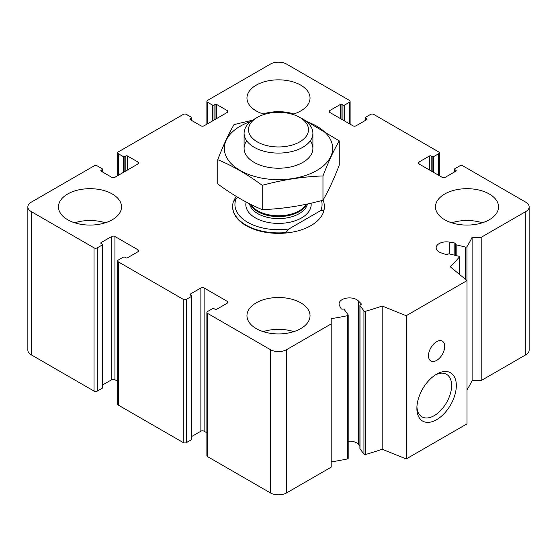 <?xml version="1.0" encoding="UTF-8"?>
<svg xmlns="http://www.w3.org/2000/svg" width="557" height="557" viewBox="0 0 557 557"><rect width="100%" height="100%" fill="white"/><g stroke="black" fill="none" stroke-linecap="round" stroke-linejoin="round"><path stroke-width="0.84" d="M341.942 119.463L341.942 104.479L342.959 105.064A1.149 0.661 0 0 0 344.581 105.064L349.441 102.258A2.291 1.323 0 0 0 350.116 101.318A2.291 1.323 0 0 0 349.441 100.385L286.611 64.104A11.467 6.621 0 0 0 270.389 64.104L207.559 100.385A2.291 1.323 0 0 0 206.884 101.318A2.291 1.323 0 0 0 207.559 102.258L212.419 105.064A1.149 0.661 0 0 0 214.041 105.064L215.058 104.479A1.149 0.661 0 0 1 216.68 104.479L227.214 110.565A2.291 1.323 0 0 1 227.89 111.504A2.291 1.323 0 0 1 227.214 112.437L204.113 125.778A2.291 1.323 0 0 1 200.868 125.778L190.327 119.692L190.327 118.759A1.149 0.661 0 0 0 189.993 119.226A1.149 0.661 0 0 0 190.327 119.692M190.327 118.759L191.336 118.175A1.149 0.661 0 0 0 191.678 117.701A1.149 0.661 0 0 0 191.336 117.235L186.477 114.429A2.291 1.323 0 0 0 183.232 114.429L118.369 151.873A2.291 1.323 0 0 0 117.694 152.813A2.291 1.323 0 0 0 118.369 153.746L123.236 156.559A1.149 0.661 0 0 0 124.852 156.559L125.868 155.974A1.149 0.661 0 0 1 127.49 155.974L138.032 162.059A2.291 1.323 0 0 1 138.7 162.992A2.291 1.323 0 0 1 138.032 163.932L114.923 177.272A2.291 1.323 0 0 1 111.679 177.272L101.137 171.187L101.137 170.247A1.149 0.661 0 0 0 100.803 170.72A1.149 0.661 0 0 0 101.137 171.187M101.137 170.247L102.154 169.662A1.149 0.661 0 0 0 102.488 169.196A1.149 0.661 0 0 0 102.154 168.729L97.287 165.916A2.291 1.323 0 0 0 94.042 165.916L31.206 202.198A11.467 6.621 0 0 0 27.85 206.877A11.467 6.621 0 0 0 31.206 211.563L94.042 247.837A2.291 1.323 0 0 0 97.287 247.837L102.154 245.031A1.149 0.661 0 0 0 102.488 244.558A1.149 0.661 0 0 0 102.154 244.091L101.137 243.506L101.137 242.573A1.149 0.661 0 0 0 100.803 243.04A1.149 0.661 0 0 0 101.137 243.506M27.85 206.877L27.85 350.123A11.467 6.621 0 0 0 31.206 354.802L94.042 391.084A2.291 1.323 0 0 0 97.287 391.084L102.154 388.271A1.149 0.661 0 0 0 102.488 387.804L102.488 244.558M101.137 242.573L111.679 236.488A2.291 1.323 0 0 1 114.923 236.488L138.032 249.828A2.291 1.323 0 0 1 138.7 250.761A2.291 1.323 0 0 1 138.032 251.701L127.49 257.787A1.149 0.661 0 0 1 125.868 257.787L124.852 257.202A1.149 0.661 0 0 0 123.236 257.202L118.369 260.008A2.291 1.323 0 0 0 117.694 260.948A2.291 1.323 0 0 0 118.369 261.881L183.232 299.332A2.291 1.323 0 0 0 186.477 299.332L191.336 296.519A1.149 0.661 0 0 0 191.678 296.052A1.149 0.661 0 0 0 191.336 295.586L190.327 295.001L190.327 294.061A1.149 0.661 0 0 0 189.993 294.535A1.149 0.661 0 0 0 190.327 295.001M102.488 385.033L111.679 379.728L111.679 236.488M117.694 381.329L114.923 379.728A2.291 1.323 0 0 0 111.679 379.728M117.694 260.948L117.694 404.187A2.291 1.323 0 0 0 118.369 405.127L183.232 442.571A2.291 1.323 0 0 0 186.477 442.571L191.336 439.765A1.149 0.661 0 0 0 191.678 439.299L191.678 296.052M190.327 294.061L200.868 287.976A2.291 1.323 0 0 1 204.113 287.976L227.214 301.316A2.291 1.323 0 0 1 227.89 302.256A2.291 1.323 0 0 1 227.214 303.189L216.68 309.274A1.149 0.661 0 0 1 215.058 309.274L214.041 308.689A1.149 0.661 0 0 0 212.419 308.689L207.559 311.502A2.291 1.323 0 0 0 206.884 312.435A2.291 1.323 0 0 0 207.559 313.375L270.389 349.65A11.467 6.621 0 0 0 286.611 349.65L331.199 323.902L331.199 318.66A200.659 115.849 0 0 0 347.436 315.68A1.149 0.661 0 0 0 348.188 315.053A1.149 0.661 0 0 0 348.097 314.796L344.163 309.448A1.149 0.661 0 0 0 342.659 309.1A1.149 0.661 0 0 1 341.114 308.675L339.505 305.556A10.318 5.96 0 0 1 339.074 303.85A10.318 5.96 0 0 1 346.774 298.092A10.318 5.96 0 0 1 358.381 300.926L361.159 303.767A1.149 0.661 0 0 1 361.305 304.094A1.149 0.661 0 0 1 360.602 304.7A1.149 0.661 0 0 0 359.906 305.313A1.149 0.661 0 0 0 359.996 305.57L363.93 310.917A1.149 0.661 0 0 0 365.483 311.252A200.659 115.849 0 0 0 382.172 306.002L406.199 315.715L467.01 280.603L450.181 266.733A200.659 115.849 0 0 0 459.288 257.097A1.149 0.661 0 0 0 459.4 256.812A1.149 0.661 0 0 0 458.703 256.199L449.436 253.929A1.149 0.661 0 0 0 447.939 254.284A1.149 0.661 0 0 1 446.317 254.598L441.402 252.996A10.318 5.96 0 0 1 436.145 247.809A10.318 5.96 0 0 1 449.415 242.1L454.825 243.026A1.149 0.661 0 0 1 455.647 243.667A1.149 0.661 0 0 1 455.549 243.924A1.149 0.661 0 0 0 455.459 244.182A1.149 0.661 0 0 0 456.162 244.788L465.422 247.057A1.149 0.661 0 0 0 466.947 246.681A200.659 115.849 0 0 0 472.113 237.303L481.199 237.303L525.794 211.563A11.467 6.621 0 0 0 529.15 206.877A11.467 6.621 0 0 0 525.794 202.198L462.958 165.916A2.291 1.323 0 0 0 459.713 165.916L454.846 168.729A1.149 0.661 0 0 0 454.512 169.196A1.149 0.661 0 0 0 454.846 169.662L455.863 170.247A1.149 0.661 0 0 1 456.197 170.72A1.149 0.661 0 0 1 455.863 171.187L445.322 177.272A2.291 1.323 0 0 1 442.077 177.272L418.968 163.932L418.968 162.059A2.291 1.323 0 0 0 418.3 162.992A2.291 1.323 0 0 0 418.968 163.932M191.678 436.528L200.868 431.222L200.868 287.976M206.884 432.824L204.113 431.222A2.291 1.323 0 0 0 200.868 431.222M206.884 312.435L206.884 455.682A2.291 1.323 0 0 0 207.559 456.615L270.389 492.896A11.467 6.621 0 0 0 286.611 492.896L331.199 467.149L331.199 323.902M331.199 461.906A200.659 115.849 0 0 0 347.436 458.919A1.149 0.661 0 0 0 348.188 458.3L348.188 315.053M359.906 445.732L358.381 444.173A10.318 5.96 0 0 0 348.188 441.179M359.906 305.313L359.906 448.552A1.149 0.661 0 0 0 359.996 448.81L363.93 454.164A1.149 0.661 0 0 0 365.483 454.498A200.659 115.849 0 0 0 382.172 449.241L382.172 306.002M382.172 449.241L406.199 458.954L406.199 315.715M436.604 419.7A27.885 16.097 -60 0 1 416.887 408.316A27.885 16.097 -60 0 1 436.604 374.165A27.885 16.097 -60 0 1 456.322 385.548A27.885 16.097 -60 0 1 436.604 419.7M436.604 360.421A11.467 6.621 -60 0 1 430.874 360.985A11.467 6.621 -60 0 1 430.874 347.749A11.467 6.621 -60 0 1 442.335 341.128A11.467 6.621 -60 0 1 444.096 350.311A11.467 6.621 -60 0 1 436.604 360.421M406.199 458.954L467.01 423.849L467.01 280.603M467.01 389.823A200.659 115.849 0 0 0 472.113 380.549L472.113 237.303M472.113 380.549L481.199 380.549L481.199 237.303M481.199 380.549L525.794 354.802A11.467 6.621 0 0 0 529.15 350.123L529.15 206.877M418.968 162.059L429.51 155.974A1.149 0.661 0 0 1 431.132 155.974L432.148 156.559A1.149 0.661 0 0 0 433.764 156.559L438.631 153.746A2.291 1.323 0 0 0 439.306 152.813A2.291 1.323 0 0 0 438.631 151.873L373.768 114.429A2.291 1.323 0 0 0 370.523 114.429L365.664 117.235A1.149 0.661 0 0 0 365.322 117.701A1.149 0.661 0 0 0 365.664 118.175L366.673 118.759A1.149 0.661 0 0 1 367.007 119.226A1.149 0.661 0 0 1 366.673 119.692L356.132 125.778A2.291 1.323 0 0 1 352.887 125.778L329.786 112.437L329.786 110.565A2.291 1.323 0 0 0 329.11 111.504A2.291 1.323 0 0 0 329.786 112.437M329.786 110.565L340.32 104.479A1.149 0.661 0 0 1 341.942 104.479M444.716 219.75A31.533 18.207 0 0 0 479.076 223.698A31.533 18.207 0 0 0 498.543 206.877A31.533 18.207 0 0 0 489.304 194.003A31.533 18.207 0 0 0 454.944 190.062A31.533 18.207 0 0 0 435.477 206.877A31.533 18.207 0 0 0 444.716 219.75M292.564 114.338A31.533 18.207 0 0 0 310.033 98.046A31.533 18.207 0 0 0 300.794 85.172A31.533 18.207 0 0 0 266.434 81.225A31.533 18.207 0 0 0 246.967 98.046A31.533 18.207 0 0 0 256.206 110.92A31.533 18.207 0 0 0 264.436 114.338M67.696 219.75A31.533 18.207 0 0 0 102.056 223.698A31.533 18.207 0 0 0 121.523 206.877A31.533 18.207 0 0 0 112.284 194.003A31.533 18.207 0 0 0 77.924 190.062A31.533 18.207 0 0 0 58.457 206.877A31.533 18.207 0 0 0 67.696 219.75M256.206 328.588A31.533 18.207 0 0 0 290.566 332.536A31.533 18.207 0 0 0 310.033 315.715A31.533 18.207 0 0 0 300.794 302.841A31.533 18.207 0 0 0 266.434 298.893A31.533 18.207 0 0 0 246.967 315.715A31.533 18.207 0 0 0 256.206 328.588M323.039 200.095A45.862 26.478 180 0 1 324.362 206.41L324.362 206.877A45.862 26.478 180 0 1 278.5 233.362A45.862 26.478 180 0 1 232.638 206.877L232.638 206.41A45.862 26.478 180 0 1 233.244 202.114L236.182 198.543L238.027 197.477M233.48 201.815A45.862 26.478 180 0 1 236.335 196.461M435.386 374.91A24.557 14.176 -60 0 1 446.526 374.304A24.557 14.176 -60 0 1 450.293 393.98A24.557 14.176 -60 0 1 434.251 415.619A24.557 14.176 -60 0 1 421.969 416.838A24.557 14.176 -60 0 1 416.921 406.889M263.189 331.631A31.533 18.207 180 0 1 293.811 331.631M74.68 222.793A31.533 18.207 180 0 1 105.301 222.793M263.189 113.962A31.533 18.207 180 0 1 293.811 113.962M451.699 222.793A31.533 18.207 180 0 1 482.32 222.793M236.182 198.543A43.571 25.156 180 0 0 288.888 228.969L320.818 210.532A43.571 25.156 180 0 0 321.535 200.604M324.362 206.41A45.862 26.478 180 0 1 323.756 210.706L320.818 210.532M288.888 228.969L285.943 232.541A45.862 26.478 180 0 1 232.638 206.41M323.756 210.706L323.756 211.18M285.943 232.541L285.943 233.007M302.827 119.184L299.715 117.395A30.001 17.323 180 0 1 299.715 141.889A30.001 17.323 180 0 1 257.285 141.889A30.001 17.323 180 0 1 257.285 117.395A30.001 17.323 180 0 1 299.715 117.395L302.827 119.184A34.402 19.857 180 0 1 312.902 133.227A34.402 19.857 180 0 1 278.5 153.091A34.402 19.857 180 0 1 244.098 133.227A34.402 19.857 180 0 1 254.173 119.184L257.285 117.395M306.259 121.503A54.175 31.283 180 0 1 316.808 170.484A54.175 31.283 180 0 1 235.757 167.587A54.175 31.283 180 0 1 250.741 121.503M310.305 140.796A34.402 19.857 180 0 1 302.827 162.407A34.402 19.857 180 0 1 254.173 162.407A34.402 19.857 180 0 1 246.695 140.796M252.558 120.187L234.031 124.594C228.607 133.861 223.176 145.551 217.752 159.671C232.387 165.694 247.211 174.25 262.222 185.342C282.469 179.786 302.723 176.653 322.969 175.942C328.393 161.829 333.824 150.139 339.248 140.872L300.947 117.917M339.248 140.872L339.248 165.15C333.824 179.263 328.393 190.954 322.969 200.221C302.723 205.777 282.469 208.91 262.222 209.62C247.587 203.59 232.763 195.034 217.752 183.942L217.752 159.671M322.969 175.942L322.969 200.221M262.222 185.342L262.222 209.62M207.559 123.786L207.559 102.258M212.419 120.98L212.419 105.064M214.041 120.047L214.041 105.064M215.058 119.463L215.058 104.479M216.68 118.523L216.68 104.479M227.214 112.437L227.214 110.565M191.336 120.277L191.336 118.175M118.369 175.281L118.369 153.746M123.236 172.475L123.236 156.559M124.852 171.535L124.852 156.559M125.868 170.95L125.868 155.974M127.49 170.017L127.49 155.974M138.032 163.932L138.032 162.059M102.154 171.772L102.154 169.662M31.206 354.802L31.206 211.563M94.042 391.084L94.042 247.837M97.287 391.084L97.287 247.837M102.154 388.271L102.154 245.031M114.923 379.728L114.923 236.488M138.032 251.701L138.032 249.828M118.369 405.127L118.369 261.881M183.232 442.571L183.232 299.332M186.477 442.571L186.477 299.332M191.336 439.765L191.336 296.519M204.113 431.222L204.113 287.976M227.214 303.189L227.214 301.316M207.559 456.615L207.559 313.375M270.389 492.896L270.389 349.65M286.611 492.896L286.611 349.65M347.436 458.919L347.436 315.68M358.381 444.173L358.381 300.926M361.159 304.414L361.159 303.767M359.996 448.81L359.996 305.57M363.93 454.164L363.93 310.917M365.483 454.498L365.483 311.252M459.288 274.239L459.288 257.097M449.415 253.922L449.415 242.1M454.825 255.252L454.825 243.026M456.162 255.579L456.162 244.788M465.422 279.301L465.422 247.057M466.947 280.554L466.947 246.681M525.794 354.802L525.794 211.563M454.846 171.772L454.846 169.662M455.863 171.187L455.863 170.247M429.51 170.017L429.51 155.974M431.132 170.95L431.132 155.974M432.148 171.535L432.148 156.559M433.764 172.475L433.764 156.559M438.631 175.281L438.631 153.746M365.664 120.277L365.664 118.175M366.673 119.692L366.673 118.759M340.32 118.523L340.32 104.479M342.959 120.047L342.959 105.064M344.581 120.98L344.581 105.064M349.441 123.786L349.441 102.258M311.091 203.18A32.682 18.868 180 0 1 277.483 223.399A32.682 18.868 180 0 1 246.117 202.01M306.385 204.224A29.444 17.002 180 0 1 278.618 215.761A29.444 17.002 180 0 1 250.692 204.349M306.712 204.154A29.242 16.884 180 0 1 278.493 216.603A29.242 16.884 180 0 1 250.281 204.147M307.478 203.987A29.242 16.884 180 0 1 278.284 218.609A29.242 16.884 180 0 1 249.466 203.737M206.884 124.176L206.884 101.318M191.678 120.472L191.678 117.701M117.694 175.671L117.694 152.813M102.488 171.967L102.488 169.196M459.4 274.329L459.4 256.812M455.459 255.405L455.459 244.182M454.512 171.967L454.512 169.196M439.306 175.671L439.306 152.813M365.322 120.472L365.322 117.701M350.116 124.176L350.116 101.318M244.098 133.227L244.098 148.364M312.902 133.227L312.902 148.364"/></g></svg>
